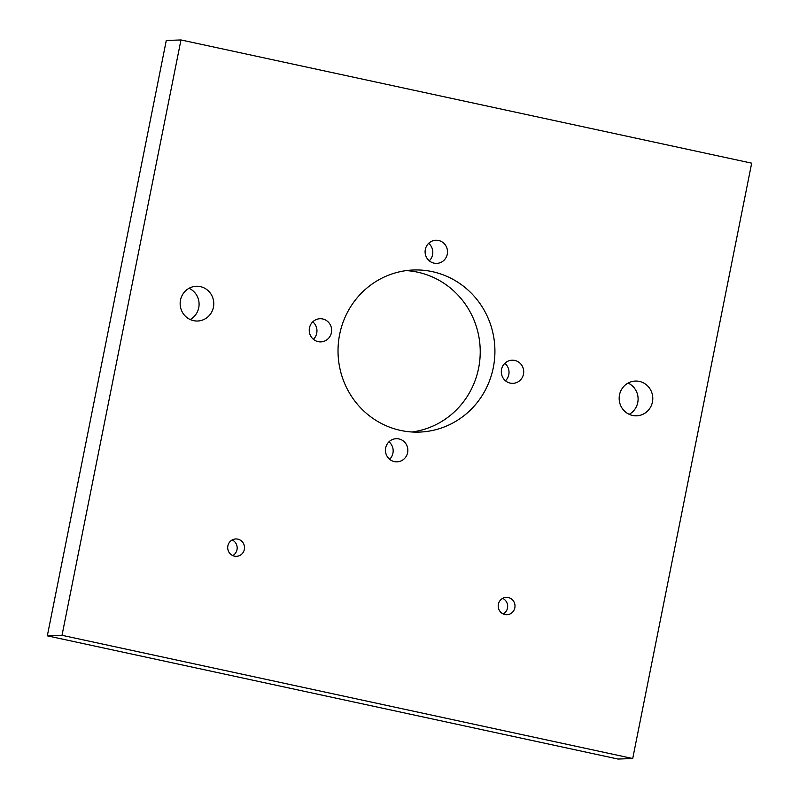 <?xml version="1.0" encoding="UTF-8"?>
<svg xmlns="http://www.w3.org/2000/svg" width="799" height="799" viewBox="0 0 799 799"><rect width="100%" height="100%" fill="white"/><g stroke="black" fill="none" stroke-linecap="round" stroke-linejoin="round"><path stroke-width="1.2" d="M227.875 545.857A8.689 8.409 87.9 0 0 236.424 556.324A8.689 8.409 87.9 0 0 244.344 549.412A8.689 8.409 87.9 0 0 235.795 538.955A8.689 8.409 87.9 0 0 227.875 545.857M232.719 555.585A8.689 8.409 87.9 0 0 232.159 539.964M498.376 604.264A8.689 8.409 87.9 0 0 506.916 614.721A8.689 8.409 87.9 0 0 514.836 607.819A8.689 8.409 87.9 0 0 506.286 597.352A8.689 8.409 87.9 0 0 498.376 604.264M503.21 613.982A8.689 8.409 87.9 0 0 502.651 598.361M412.044 431.989A81.099 78.442 87.9 0 0 478.611 368.159A81.099 78.442 87.9 0 0 406.222 270.611M339.645 334.451A81.099 78.442 87.9 0 0 419.395 432.089A81.099 78.442 87.9 0 0 493.303 367.63A81.099 78.442 87.9 0 0 413.552 269.992A81.099 78.442 87.9 0 0 339.645 334.451M313.408 339.315A11.585 11.206 87.9 0 0 312.779 321.827M309.463 327.94A11.585 11.206 87.9 0 0 320.858 341.882A11.585 11.206 87.9 0 0 331.415 332.674A11.585 11.206 87.9 0 0 320.029 318.731A11.585 11.206 87.9 0 0 309.463 327.94M429.273 260.824A11.585 11.206 87.9 0 0 428.644 243.335M425.328 249.448A11.585 11.206 87.9 0 0 436.723 263.39A11.585 11.206 87.9 0 0 447.28 254.182A11.585 11.206 87.9 0 0 435.884 240.239A11.585 11.206 87.9 0 0 425.328 249.448M505.477 380.783A11.585 11.206 87.9 0 0 504.848 363.295M501.532 369.408A11.585 11.206 87.9 0 0 512.928 383.35A11.585 11.206 87.9 0 0 523.485 374.142A11.585 11.206 87.9 0 0 512.089 360.199A11.585 11.206 87.9 0 0 501.532 369.408M389.622 459.265A11.585 11.206 87.9 0 0 388.983 441.787M385.677 447.899A11.585 11.206 87.9 0 0 397.063 461.842A11.585 11.206 87.9 0 0 407.62 452.634A11.585 11.206 87.9 0 0 396.234 438.691A11.585 11.206 87.9 0 0 385.677 447.899M190.192 319.53A17.378 16.809 87.9 0 0 198.741 307.735A17.378 16.809 87.9 0 0 189.063 288.289M180.504 300.094A17.378 16.809 87.9 0 0 197.593 321.018A17.378 16.809 87.9 0 0 213.433 307.206A17.378 16.809 87.9 0 0 196.344 286.282A17.378 16.809 87.9 0 0 180.504 300.094M629.203 414.311A17.378 16.809 87.9 0 0 637.752 402.516A17.378 16.809 87.9 0 0 628.074 383.081M619.515 394.876A17.378 16.809 87.9 0 0 636.603 415.8A17.378 16.809 87.9 0 0 652.443 401.987A17.378 16.809 87.9 0 0 635.355 381.063A17.378 16.809 87.9 0 0 619.515 394.876M47.321 635.834L166.282 40.479L180.974 39.95L751.679 163.166L632.718 758.521L62.012 635.305L47.321 635.834L618.026 759.05L632.718 758.521M62.012 635.305L180.974 39.95"/></g></svg>
